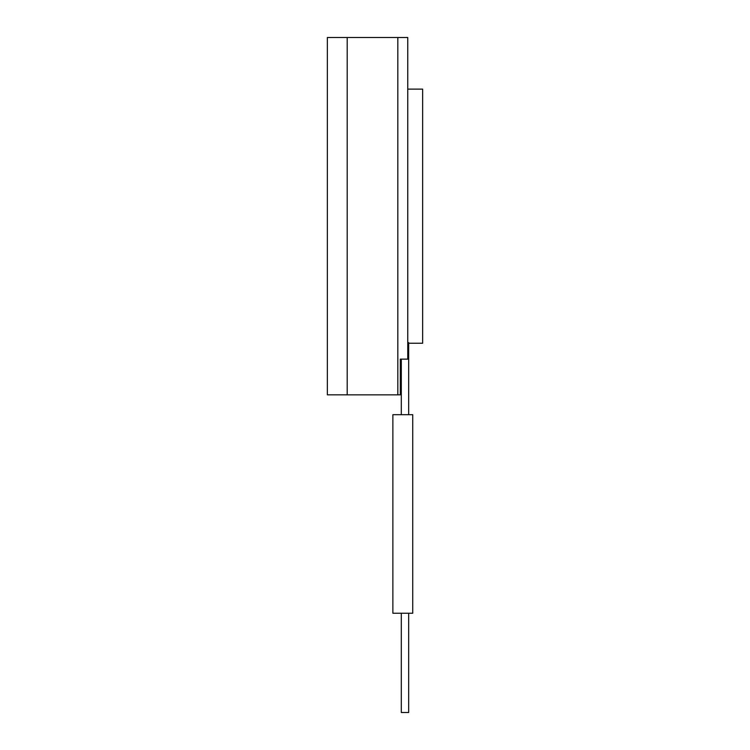 <?xml version="1.0" encoding="UTF-8"?>
<svg xmlns="http://www.w3.org/2000/svg" width="750" height="750" viewBox="0 0 750 750"><rect width="100%" height="100%" fill="white"/><g stroke="black" fill="none" stroke-linecap="round" stroke-linejoin="round"><path stroke-width="1.12" d="M412.725 414.703L392.869 414.703L392.869 613.237L412.725 613.237L412.725 414.703M401.297 613.237L401.297 712.5L408.675 712.5L408.675 613.237M407.756 342.403L408.675 342.656L408.675 414.703M397.828 394.847L400.312 394.847L400.312 359.137L407.756 359.137L407.756 37.509L397.828 37.509L397.828 394.856L347.203 394.856L347.203 37.5L327.356 37.509L327.356 394.847L347.203 394.847M408.675 343.238L422.644 343.238L422.644 89.119L407.756 89.119M401.297 359.137L401.297 414.703M347.203 37.5L397.828 37.5"/></g></svg>
